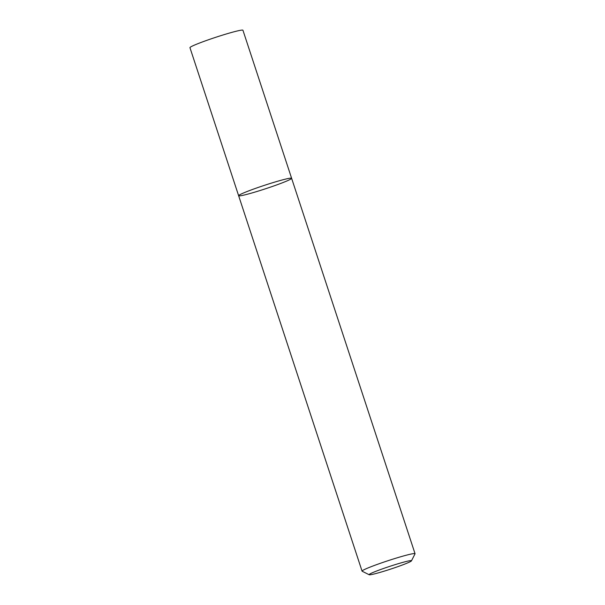 <?xml version="1.0" encoding="UTF-8"?>
<svg xmlns="http://www.w3.org/2000/svg" width="605" height="605" viewBox="0 0 605 605"><rect width="100%" height="100%" fill="white"/><g stroke="black" fill="none" stroke-linecap="round" stroke-linejoin="round"><path stroke-width="0.91" d="M238.635 195.718A27.89 1.8 -18.2 0 1 264.559 185.296A27.89 1.8 -18.2 0 1 291.618 178.301A27.89 1.8 -18.2 0 1 260.8 190.295A27.89 1.8 -18.2 0 1 238.635 195.718A27.89 1.8 -18.2 0 1 264.559 185.296A27.89 1.8 -18.2 0 1 291.618 178.301L242.938 30.25A27.89 1.8 -18.2 0 0 215.887 37.253A27.89 1.8 -18.2 0 0 189.955 47.674L362.062 571.128A27.89 1.8 -18.2 0 1 387.994 560.714A27.89 1.8 -18.2 0 1 415.045 553.711A27.89 1.8 -18.2 0 1 415.022 553.84L411.468 560.843A22.309 1.437 -18.2 0 1 386.837 570.333A22.309 1.437 -18.2 0 1 369.171 574.75A22.309 1.437 -18.2 0 1 389.839 566.341A22.309 1.437 -18.2 0 1 411.468 560.843M369.171 574.75L362.153 571.226A27.89 1.8 -18.2 0 1 362.062 571.128M415.045 553.711L291.618 178.301"/></g></svg>
